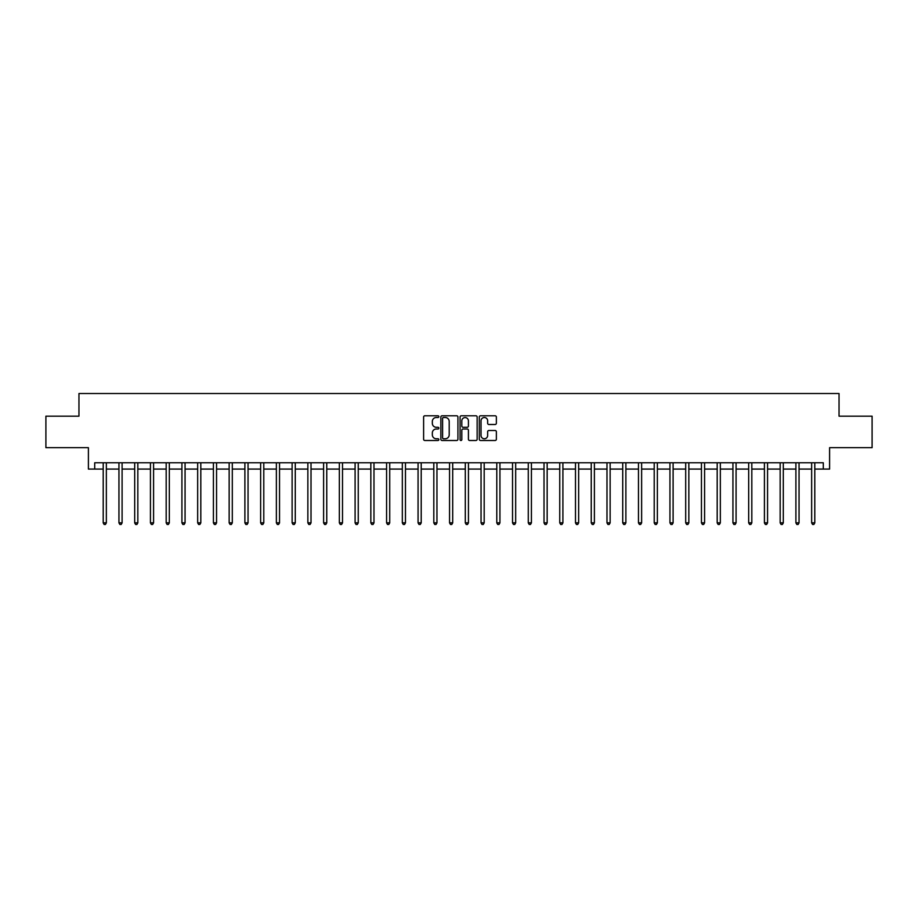 <?xml version="1.0" encoding="UTF-8"?>
<svg xmlns="http://www.w3.org/2000/svg" width="918" height="918" viewBox="0 0 918 918"><rect width="100%" height="100%" fill="white"/><g stroke="black" fill="none" stroke-linecap="round" stroke-linejoin="round"><path stroke-width="1.38" d="M438.85 416.646A0.861 0.861 0 0 0 437.989 415.785L424.85 415.785A1.239 1.239 0 0 0 423.611 417.013L423.611 439.274A1.239 1.239 0 0 0 424.85 440.502L437.989 440.502A0.861 0.861 0 0 0 438.85 439.642A0.861 0.861 0 0 0 437.989 438.77L436.279 438.77A3.959 3.959 0 0 1 432.332 434.822L432.332 432.963A3.959 3.959 0 0 1 436.279 429.004L437.989 429.004A0.861 0.861 0 0 0 438.85 428.144A0.861 0.861 0 0 0 437.989 427.283L436.279 427.283A3.959 3.959 0 0 1 432.332 423.324L432.332 421.465A3.959 3.959 0 0 1 436.279 417.506L437.989 417.506A0.861 0.861 0 0 0 438.85 416.646M495.123 424.495A1.239 1.239 0 0 0 496.363 423.255L496.363 417.013A1.239 1.239 0 0 0 495.123 415.785L480.539 415.785A1.239 1.239 0 0 0 479.311 417.013L479.311 439.274A1.239 1.239 0 0 0 480.539 440.502L495.123 440.502A1.239 1.239 0 0 0 496.363 439.274L496.363 431.724A1.239 1.239 0 0 0 495.123 430.496L488.881 430.496A1.239 1.239 0 0 0 487.653 431.724L487.653 435.465A3.305 3.305 0 0 1 484.348 438.77A3.305 3.305 0 0 1 481.032 435.465L481.032 420.823A3.305 3.305 0 0 1 484.348 417.506A3.305 3.305 0 0 1 487.653 420.823L487.653 423.255A1.239 1.239 0 0 0 488.881 424.495L495.123 424.495M94.703 469.075L94.703 462.775L823.297 462.775L823.297 469.075L829.597 469.075L829.597 447.663L872.1 447.663L872.1 416.175L839.041 416.175L839.041 393.512L78.959 393.512L78.959 416.175L45.9 416.175L45.9 447.663L88.403 447.663L88.403 469.075L103.206 469.075M457.921 417.013A1.239 1.239 0 0 0 456.682 415.785L442.097 415.785A1.239 1.239 0 0 0 440.858 417.013L440.858 439.274A1.239 1.239 0 0 0 442.097 440.502L456.682 440.502A1.239 1.239 0 0 0 457.921 439.274L457.921 417.013M461.318 415.785L475.903 415.785A1.239 1.239 0 0 1 477.142 417.013L477.142 439.274A1.239 1.239 0 0 1 475.903 440.502L469.66 440.502A1.239 1.239 0 0 1 468.421 439.274L468.421 430.244A1.239 1.239 0 0 0 467.193 429.004L463.051 429.004A1.239 1.239 0 0 0 461.811 430.244L461.811 439.642A0.861 0.861 0 0 1 460.951 440.502A0.861 0.861 0 0 1 460.079 439.642L460.079 417.013A1.239 1.239 0 0 1 461.318 415.785M106.35 469.075L118.95 469.075M122.094 469.075L134.694 469.075M137.838 469.075L150.437 469.075M153.581 469.075L166.181 469.075M169.325 469.075L181.925 469.075M185.069 469.075L197.668 469.075M200.812 469.075L213.412 469.075M216.556 469.075L229.156 469.075M232.3 469.075L244.888 469.075M248.044 469.075L260.632 469.075M263.787 469.075L276.375 469.075M279.531 469.075L292.119 469.075M295.275 469.075L307.863 469.075M311.018 469.075L323.606 469.075M326.762 469.075L339.35 469.075M342.506 469.075L355.094 469.075M358.249 469.075L370.838 469.075M373.982 469.075L386.581 469.075M389.725 469.075L402.325 469.075M405.469 469.075L418.069 469.075M421.213 469.075L433.812 469.075M436.957 469.075L449.556 469.075M452.7 469.075L465.3 469.075M468.444 469.075L481.043 469.075M484.188 469.075L496.787 469.075M499.931 469.075L512.531 469.075M515.675 469.075L528.275 469.075M531.419 469.075L544.018 469.075M547.162 469.075L559.75 469.075M562.906 469.075L575.494 469.075M578.65 469.075L591.238 469.075M594.394 469.075L606.982 469.075M610.137 469.075L622.725 469.075M625.881 469.075L638.469 469.075M641.625 469.075L654.213 469.075M657.368 469.075L669.956 469.075M673.112 469.075L685.7 469.075M688.844 469.075L701.444 469.075M704.588 469.075L717.188 469.075M720.332 469.075L732.931 469.075M736.075 469.075L748.675 469.075M751.819 469.075L764.419 469.075M767.563 469.075L780.162 469.075M783.306 469.075L795.906 469.075M799.05 469.075L811.65 469.075M814.794 469.075L823.297 469.075M443.451 417.506A0.861 0.861 0 0 0 442.591 418.379L442.591 437.909A0.861 0.861 0 0 0 443.451 438.77L445.241 438.77A3.959 3.959 0 0 0 449.2 434.822L449.2 421.465A3.959 3.959 0 0 0 445.241 417.506L443.451 417.506M468.421 420.88A3.305 3.305 0 0 0 465.116 417.575A3.305 3.305 0 0 0 461.811 420.88L461.811 426.044A1.239 1.239 0 0 0 463.051 427.283L467.193 427.283A1.239 1.239 0 0 0 468.421 426.044L468.421 420.88M106.511 462.775L106.442 462.936A1.262 1.262 90 0 0 106.35 463.406L106.35 522.858L103.206 522.858L103.206 463.406A1.262 1.262 90 0 0 103.114 462.936L103.045 462.775M106.35 522.858L105.409 524.488L104.147 524.488L103.206 522.858M122.255 462.775L122.186 462.936A1.262 1.262 87.6 0 0 122.094 463.406L122.094 522.858L118.95 522.858L118.95 463.406A1.262 1.262 87.6 0 0 118.858 462.936L118.789 462.775M122.094 522.858L121.153 524.488L119.891 524.488L118.95 522.858M137.998 462.775L137.929 462.936A1.262 1.262 87.6 0 0 137.838 463.406L137.838 522.858L134.694 522.858L134.694 463.406A1.262 1.262 87.6 0 0 134.602 462.936L134.533 462.775M137.838 522.858L136.897 524.488L135.635 524.488L134.694 522.858M153.742 462.775L153.673 462.936A1.262 1.262 87.6 0 0 153.581 463.406L153.581 522.858L150.437 522.858L150.437 463.406A1.262 1.262 87.6 0 0 150.345 462.936L150.277 462.775M153.581 522.858L152.64 524.488L151.378 524.488L150.437 522.858M169.486 462.775L169.417 462.936A1.262 1.262 87.6 0 0 169.325 463.406L169.325 522.858L166.181 522.858L166.181 463.406A1.262 1.262 87.6 0 0 166.089 462.936L166.02 462.775M169.325 522.858L168.384 524.488L167.122 524.488L166.181 522.858M185.229 462.775L185.161 462.936A1.262 1.262 87.6 0 0 185.069 463.406L185.069 522.858L181.925 522.858L181.925 463.406A1.262 1.262 87.6 0 0 181.833 462.936L181.764 462.775M185.069 522.858L184.128 524.488L182.866 524.488L181.925 522.858M200.973 462.775L200.904 462.936A1.262 1.262 87.6 0 0 200.812 463.406L200.812 522.858L197.668 522.858L197.668 463.406A1.262 1.262 87.6 0 0 197.577 462.936L197.508 462.775M200.812 522.858L199.872 524.488L198.609 524.488L197.668 522.858M216.705 462.775L216.648 462.936A1.262 1.262 87.6 0 0 216.556 463.406L216.556 522.858L213.412 522.858L213.412 463.406A1.262 1.262 87.6 0 0 213.32 462.936L213.251 462.775M216.556 522.858L215.615 524.488L214.353 524.488L213.412 522.858M232.449 462.775L232.392 462.936A1.262 1.262 87.6 0 0 232.3 463.406L232.3 522.858L229.156 522.858L229.156 463.406A1.262 1.262 87.6 0 0 229.064 462.936L228.995 462.775M232.3 522.858L231.359 524.488L230.097 524.488L229.156 522.858M248.193 462.775L248.135 462.936A1.262 1.262 87.6 0 0 248.044 463.406L248.044 522.858L244.888 522.858L244.888 463.406A1.262 1.262 87.6 0 0 244.808 462.936L244.739 462.775M248.044 522.858L247.103 524.488L245.84 524.488L244.888 522.858M263.936 462.775L263.879 462.936A1.262 1.262 87.6 0 0 263.787 463.406L263.787 522.858L260.632 522.858L260.632 463.406A1.262 1.262 87.6 0 0 260.54 462.936L260.483 462.775M263.787 522.858L262.835 524.488L261.584 524.488L260.632 522.858M279.68 462.775L279.623 462.936A1.262 1.262 87.6 0 0 279.531 463.406L279.531 522.858L276.375 522.858L276.375 463.406A1.262 1.262 87.6 0 0 276.284 462.936L276.226 462.775M279.531 522.858L278.579 524.488L277.328 524.488L276.375 522.858M295.424 462.775L295.366 462.936A1.262 1.262 87.6 0 0 295.275 463.406L295.275 522.858L292.119 522.858L292.119 463.406A1.262 1.262 87.6 0 0 292.027 462.936L291.97 462.775M295.275 522.858L294.322 524.488L293.072 524.488L292.119 522.858M311.168 462.775L311.11 462.936A1.262 1.262 87.6 0 0 311.018 463.406L311.018 522.858L307.863 522.858L307.863 463.406A1.262 1.262 87.6 0 0 307.771 462.936L307.714 462.775M311.018 522.858L310.066 524.488L308.815 524.488L307.863 522.858M326.911 462.775L326.854 462.936A1.262 1.262 87.6 0 0 326.762 463.406L326.762 522.858L323.606 522.858L323.606 463.406A1.262 1.262 87.6 0 0 323.515 462.936L323.457 462.775M326.762 522.858L325.81 524.488L324.559 524.488L323.606 522.858M342.655 462.775L342.586 462.936A1.262 1.262 87.6 0 0 342.506 463.406L342.506 522.858L339.35 522.858L339.35 463.406A1.262 1.262 87.6 0 0 339.258 462.936L339.201 462.775M342.506 522.858L341.553 524.488L340.291 524.488L339.35 522.858M358.399 462.775L358.33 462.936A1.262 1.262 87.6 0 0 358.249 463.406L358.249 522.858L355.094 522.858L355.094 463.406A1.262 1.262 87.6 0 0 355.002 462.936L354.945 462.775M358.249 522.858L357.297 524.488L356.035 524.488L355.094 522.858M374.142 462.775L374.074 462.936A1.262 1.262 87.6 0 0 373.982 463.406L373.982 522.858L370.838 522.858L370.838 463.406A1.262 1.262 87.6 0 0 370.746 462.936L370.688 462.775M373.982 522.858L373.041 524.488L371.779 524.488L370.838 522.858M389.886 462.775L389.817 462.936A1.262 1.262 87.6 0 0 389.725 463.406L389.725 522.858L386.581 522.858L386.581 463.406A1.262 1.262 87.6 0 0 386.489 462.936L386.421 462.775M389.725 522.858L388.784 524.488L387.522 524.488L386.581 522.858M405.63 462.775L405.561 462.936A1.262 1.262 87.6 0 0 405.469 463.406L405.469 522.858L402.325 522.858L402.325 463.406A1.262 1.262 87.6 0 0 402.233 462.936L402.164 462.775M405.469 522.858L404.528 524.488L403.266 524.488L402.325 522.858M421.373 462.775L421.305 462.936A1.262 1.262 87.6 0 0 421.213 463.406L421.213 522.858L418.069 522.858L418.069 463.406A1.262 1.262 87.6 0 0 417.977 462.936L417.908 462.775M421.213 522.858L420.272 524.488L419.01 524.488L418.069 522.858M437.117 462.775L437.048 462.936A1.262 1.262 87.6 0 0 436.957 463.406L436.957 522.858L433.812 522.858L433.812 463.406A1.262 1.262 87.6 0 0 433.721 462.936L433.652 462.775M436.957 522.858L436.016 524.488L434.753 524.488L433.812 522.858M452.861 462.775L452.792 462.936A1.262 1.262 87.6 0 0 452.7 463.406L452.7 522.858L449.556 522.858L449.556 463.406A1.262 1.262 87.6 0 0 449.464 462.936L449.395 462.775M452.7 522.858L451.759 524.488L450.497 524.488L449.556 522.858M468.605 462.775L468.536 462.936A1.262 1.262 87.6 0 0 468.444 463.406L468.444 522.858L465.3 522.858L465.3 463.406A1.262 1.262 87.6 0 0 465.208 462.936L465.139 462.775M468.444 522.858L467.503 524.488L466.241 524.488L465.3 522.858M484.348 462.775L484.279 462.936A1.262 1.262 87.6 0 0 484.188 463.406L484.188 522.858L481.043 522.858L481.043 463.406A1.262 1.262 87.6 0 0 480.952 462.936L480.883 462.775M484.188 522.858L483.247 524.488L481.984 524.488L481.043 522.858M500.092 462.775L500.023 462.936A1.262 1.262 87.6 0 0 499.931 463.406L499.931 522.858L496.787 522.858L496.787 463.406A1.262 1.262 87.6 0 0 496.695 462.936L496.627 462.775M499.931 522.858L498.99 524.488L497.728 524.488L496.787 522.858M515.836 462.775L515.767 462.936A1.262 1.262 87.6 0 0 515.675 463.406L515.675 522.858L512.531 522.858L512.531 463.406A1.262 1.262 87.6 0 0 512.439 462.936L512.37 462.775M515.675 522.858L514.734 524.488L513.472 524.488L512.531 522.858M531.579 462.775L531.511 462.936A1.262 1.262 87.6 0 0 531.419 463.406L531.419 522.858L528.275 522.858L528.275 463.406A1.262 1.262 87.6 0 0 528.183 462.936L528.114 462.775M531.419 522.858L530.478 524.488L529.216 524.488L528.275 522.858M547.312 462.775L547.254 462.936A1.262 1.262 87.6 0 0 547.162 463.406L547.162 522.858L544.018 522.858L544.018 463.406A1.262 1.262 87.6 0 0 543.926 462.936L543.858 462.775M547.162 522.858L546.221 524.488L544.959 524.488L544.018 522.858M563.055 462.775L562.998 462.936A1.262 1.262 87.6 0 0 562.906 463.406L562.906 522.858L559.75 522.858L559.75 463.406A1.262 1.262 87.6 0 0 559.67 462.936L559.601 462.775M562.906 522.858L561.965 524.488L560.703 524.488L559.75 522.858M578.799 462.775L578.742 462.936A1.262 1.262 87.6 0 0 578.65 463.406L578.65 522.858L575.494 522.858L575.494 463.406A1.262 1.262 87.6 0 0 575.414 462.936L575.345 462.775M578.65 522.858L577.709 524.488L576.447 524.488L575.494 522.858M594.543 462.775L594.485 462.936A1.262 1.262 87.6 0 0 594.394 463.406L594.394 522.858L591.238 522.858L591.238 463.406A1.262 1.262 87.6 0 0 591.146 462.936L591.089 462.775M594.394 522.858L593.441 524.488L592.19 524.488L591.238 522.858M610.286 462.775L610.229 462.936A1.262 1.262 87.6 0 0 610.137 463.406L610.137 522.858L606.982 522.858L606.982 463.406A1.262 1.262 87.6 0 0 606.89 462.936L606.832 462.775M610.137 522.858L609.185 524.488L607.934 524.488L606.982 522.858M626.03 462.775L625.973 462.936A1.262 1.262 87.6 0 0 625.881 463.406L625.881 522.858L622.725 522.858L622.725 463.406A1.262 1.262 87.6 0 0 622.634 462.936L622.576 462.775M625.881 522.858L624.928 524.488L623.678 524.488L622.725 522.858M641.774 462.775L641.716 462.936A1.262 1.262 87.6 0 0 641.625 463.406L641.625 522.858L638.469 522.858L638.469 463.406A1.262 1.262 87.6 0 0 638.377 462.936L638.32 462.775M641.625 522.858L640.672 524.488L639.421 524.488L638.469 522.858M657.517 462.775L657.46 462.936A1.262 1.262 87.6 0 0 657.368 463.406L657.368 522.858L654.213 522.858L654.213 463.406A1.262 1.262 87.6 0 0 654.121 462.936L654.064 462.775M657.368 522.858L656.416 524.488L655.165 524.488L654.213 522.858M673.261 462.775L673.192 462.936A1.262 1.262 87.6 0 0 673.112 463.406L673.112 522.858L669.956 522.858L669.956 463.406A1.262 1.262 87.6 0 0 669.865 462.936L669.807 462.775M673.112 522.858L672.16 524.488L670.897 524.488L669.956 522.858M689.005 462.775L688.936 462.936A1.262 1.262 87.6 0 0 688.844 463.406L688.844 522.858L685.7 522.858L685.7 463.406A1.262 1.262 87.6 0 0 685.608 462.936L685.551 462.775M688.844 522.858L687.903 524.488L686.641 524.488L685.7 522.858M704.749 462.775L704.68 462.936A1.262 1.262 87.6 0 0 704.588 463.406L704.588 522.858L701.444 522.858L701.444 463.406A1.262 1.262 87.6 0 0 701.352 462.936L701.295 462.775M704.588 522.858L703.647 524.488L702.385 524.488L701.444 522.858M720.492 462.775L720.423 462.936A1.262 1.262 87.6 0 0 720.332 463.406L720.332 522.858L717.188 522.858L717.188 463.406A1.262 1.262 87.6 0 0 717.096 462.936L717.027 462.775M720.332 522.858L719.391 524.488L718.128 524.488L717.188 522.858M736.236 462.775L736.167 462.936A1.262 1.262 87.6 0 0 736.075 463.406L736.075 522.858L732.931 522.858L732.931 463.406A1.262 1.262 87.6 0 0 732.839 462.936L732.771 462.775M736.075 522.858L735.134 524.488L733.872 524.488L732.931 522.858M751.98 462.775L751.911 462.936A1.262 1.262 87.6 0 0 751.819 463.406L751.819 522.858L748.675 522.858L748.675 463.406A1.262 1.262 87.6 0 0 748.583 462.936L748.514 462.775M751.819 522.858L750.878 524.488L749.616 524.488L748.675 522.858M767.723 462.775L767.655 462.936A1.262 1.262 87.6 0 0 767.563 463.406L767.563 522.858L764.419 522.858L764.419 463.406A1.262 1.262 87.6 0 0 764.327 462.936L764.258 462.775M767.563 522.858L766.622 524.488L765.36 524.488L764.419 522.858M783.467 462.775L783.398 462.936A1.262 1.262 87.6 0 0 783.306 463.406L783.306 522.858L780.162 522.858L780.162 463.406A1.262 1.262 87.6 0 0 780.07 462.936L780.002 462.775M783.306 522.858L782.365 524.488L781.103 524.488L780.162 522.858M799.211 462.775L799.142 462.936A1.262 1.262 87.6 0 0 799.05 463.406L799.05 522.858L795.906 522.858L795.906 463.406A1.262 1.262 87.6 0 0 795.814 462.936L795.745 462.775M799.05 522.858L798.109 524.488L796.847 524.488L795.906 522.858M814.955 462.775L814.886 462.936A1.262 1.262 87.6 0 0 814.794 463.406L814.794 522.858L811.65 522.858L811.65 463.406A1.262 1.262 87.6 0 0 811.558 462.936L811.489 462.775M814.794 522.858L813.853 524.488L812.591 524.488L811.65 522.858"/></g></svg>

